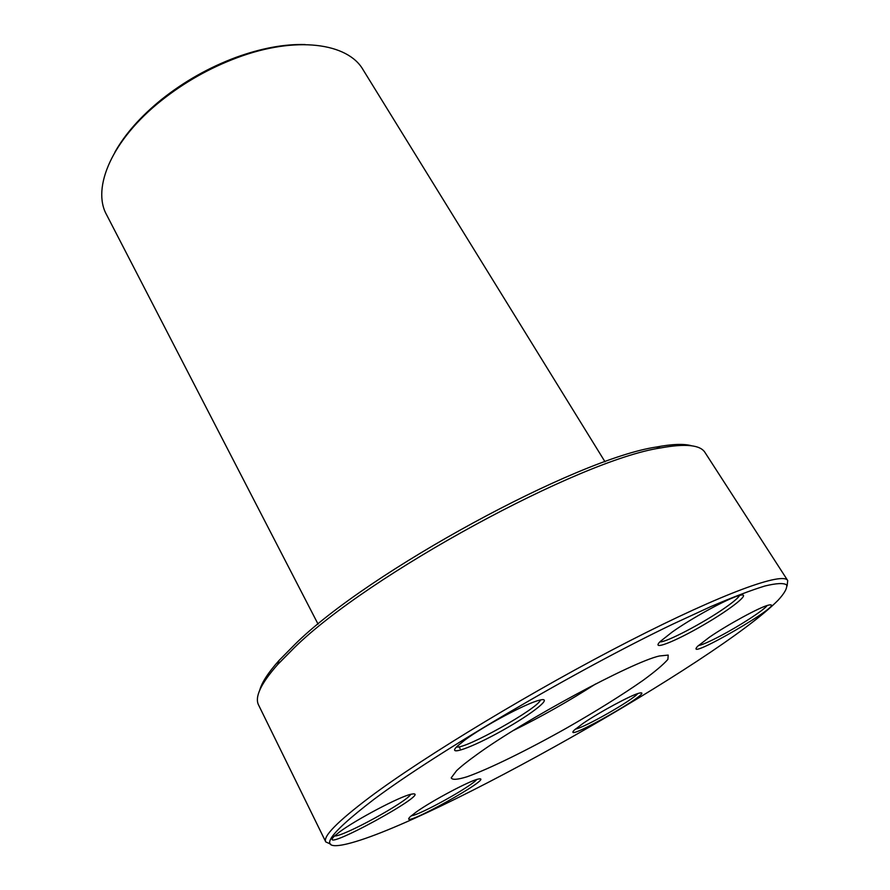 <?xml version="1.0" encoding="UTF-8"?>
<svg xmlns="http://www.w3.org/2000/svg" width="890" height="890" viewBox="0 0 890 890"><rect width="100%" height="100%" fill="white"/><g stroke="black" fill="none" stroke-linecap="round" stroke-linejoin="round"><path stroke-width="1.33" d="M540.475 699.952C538.628 708.229 464.591 749.703 456.526 746.955M339.424 832.05C355.8 819.735 399.755 796.561 410.913 794.281C439.337 788.062 313.636 856.892 334.384 836.111L339.424 832.05M410.724 794.325C406.975 801.868 343.006 836.889 334.529 835.977M330.713 844.165L325.762 841.907L258.601 705.058C254.484 697.115 260.859 683.598 277.713 664.496L294.145 647.898C367.993 574.951 579.991 459.885 660.391 447.982C685.456 443.376 700.319 444.878 705.002 452.487L787.717 580.547L787.105 585.954M325.762 841.907C322.781 836.511 337.477 821.592 369.851 797.14C424.508 756.2 535.19 689.26 629.219 641.111C723.448 592.818 783.178 571.625 787.717 580.547M476.773 754.642C523.743 720.333 632.045 662.06 659.323 655.997L668.201 655.085L667.912 659.356C663.395 664.552 655.051 671.594 642.869 680.505C621.698 695.246 596.189 711.143 566.351 728.209C527.47 750.07 489.333 768.838 467.117 776.748C457.505 779.718 452.209 780.085 451.208 777.849L456.57 770.707C460.898 766.546 467.639 761.195 476.773 754.642M374.056 799.265C437.012 752.195 575.541 670.693 672.896 624.101L710.81 606.591C732.893 597.145 750.915 590.293 764.844 586.02C776.291 583.228 783.545 582.839 786.604 584.841C787.394 588.079 784.568 593.196 778.138 600.194C717.818 661.17 430.871 823.506 347.545 843.82C316.796 851.263 325.64 836.411 374.056 799.265M464.747 740.135C483.493 726.106 526.19 703.311 539.307 700.241C554.626 696.102 532.965 713.457 502.427 730.468C471.967 747.633 445.745 757.078 457.393 746.098L464.747 740.135M416.231 812.014C431.672 800.933 469.553 780.808 478.019 779.128C499.39 774.311 394.748 832.384 410.234 816.709L416.231 812.014M582.817 723.57C598.948 712.412 631.711 694.767 639.254 693.132C659.112 688.448 560.099 744.785 574.25 730.134L582.817 723.57M709.419 637.218C727.386 624.813 759.504 607.325 768.103 605.222C792.056 599.315 680.883 663.973 697.727 646.207L709.419 637.218M672.15 632.078C691.752 618.105 727.809 598.469 739.101 595.555C753.051 591.516 732.259 608.326 703.489 624.969C674.809 641.746 650.201 651.391 660.269 641.479L672.15 632.078M739.612 595.41C738.333 597.791 733.494 601.907 725.094 607.781C703.523 622.933 665.687 642.78 659.902 641.846M767.191 605.5C764.143 610.017 739.768 625.792 720.11 636.083C709.23 641.79 701.988 644.95 698.394 645.573M637.774 693.577C632.545 700.274 583.784 728.02 575.374 729.099M476.762 779.473C471.689 786.293 419.735 815.118 411.224 815.819M305.226 44.567C284.344 43.944 261.248 48.216 235.917 57.394C208.894 67.484 184.108 81.513 161.535 99.48C140.62 116.457 125.067 134.056 114.843 152.279M605.022 461.799L363.053 69.709C347.79 42.943 295.892 35.689 237.141 57.717C209.551 68.04 184.241 82.358 161.19 100.692C112.051 139.708 91.525 187.935 106.611 214.802L318.075 624.146M259.735 690.139C261.838 682.452 268.257 672.573 279.004 660.514L295.224 644.082C368.104 571.903 576.676 458.728 656.319 447.036C672.195 444.032 683.965 443.62 691.63 445.779M595.644 683.943C569.066 700.997 541.621 716.517 513.319 730.523M161.535 99.48L161.19 100.692M235.917 57.394L237.141 57.717M279.004 660.514L277.713 664.496M656.319 447.036L660.391 447.982M460.097 748.635L459.095 746.788"/></g></svg>
